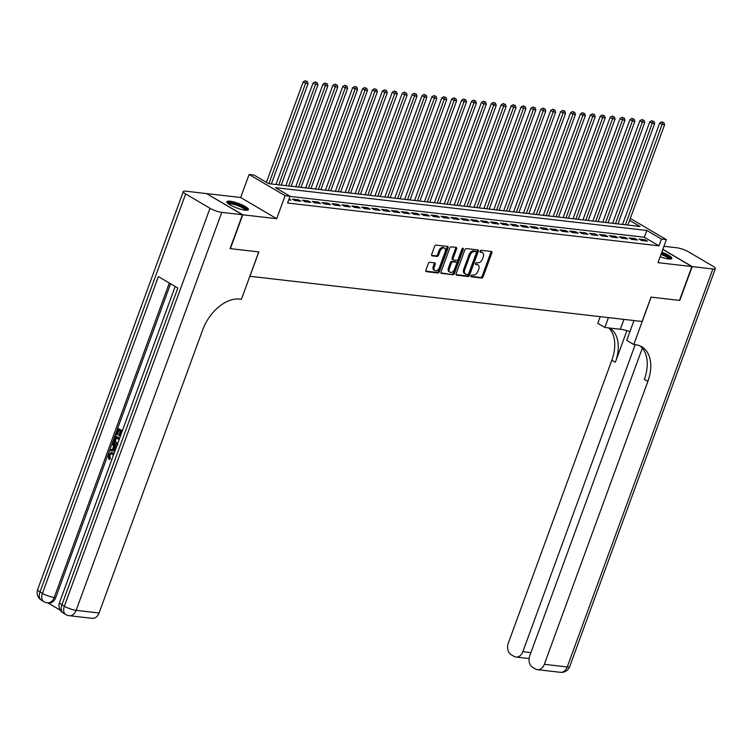 <?xml version="1.0" encoding="UTF-8"?>
<svg xmlns="http://www.w3.org/2000/svg" width="753" height="753" viewBox="0 0 753 753"><rect width="100%" height="100%" fill="white"/><g stroke="black" fill="none" stroke-linecap="round" stroke-linejoin="round"><path stroke-width="1.13" d="M470.973 275.843A1.017 0.649 120.5 0 0 471.312 276.85L481.638 278.045A1.45 0.932 120.5 0 0 483.097 276.831L491.85 252.914A1.45 0.932 120.5 0 0 491.615 251.549A1.45 0.932 120.5 0 0 491.37 251.464L481.035 250.278A1.017 0.649 120.5 0 0 480.358 252.142L481.694 252.293A4.631 2.974 120.5 0 1 482.485 252.556A4.631 2.974 120.5 0 1 483.247 256.905L482.522 258.9A4.631 2.974 120.5 0 1 477.854 262.788L476.517 262.637A1.017 0.649 120.5 0 0 475.83 264.491L477.167 264.651A4.631 2.974 120.5 0 1 477.967 264.915A4.631 2.974 120.5 0 1 478.729 269.263L477.995 271.249A4.631 2.974 120.5 0 1 473.326 275.146L471.99 274.996A1.017 0.649 120.5 0 0 470.973 275.843M245.224 210.153A11.502 2.41 20.1 0 0 248.434 209.635A11.502 2.41 20.1 0 0 242.202 204.948A11.502 2.41 20.1 0 0 230.042 201.211A11.502 2.41 20.1 0 0 226.832 201.729A11.502 2.41 20.1 0 0 233.063 206.416A11.502 2.41 20.1 0 0 245.224 210.153M660.136 256.735A11.502 2.41 20.1 0 0 668.598 258.947A11.502 2.41 20.1 0 0 671.808 258.43A11.502 2.41 20.1 0 0 661.793 252.199M429.803 262.308A1.45 0.932 120.5 0 0 428.344 263.522L425.887 270.233A1.45 0.932 120.5 0 0 426.132 271.588A1.45 0.932 120.5 0 0 426.377 271.673L437.851 273A1.45 0.932 120.5 0 0 439.31 271.777L448.063 247.859A1.45 0.932 120.5 0 0 447.819 246.504A1.45 0.932 120.5 0 0 447.574 246.419L436.1 245.101A1.45 0.932 120.5 0 0 434.641 246.316L431.676 254.42A1.45 0.932 120.5 0 0 431.921 255.775A1.45 0.932 120.5 0 0 432.166 255.86L437.069 256.425A1.45 0.932 120.5 0 0 438.528 255.211L440.006 251.191A3.869 2.485 120.5 0 1 444.562 248.151A3.869 2.485 120.5 0 1 445.202 251.794L439.441 267.531A3.869 2.485 120.5 0 1 434.876 270.572A3.869 2.485 120.5 0 1 434.236 266.939L435.196 264.312A1.45 0.932 120.5 0 0 434.961 262.957A1.45 0.932 120.5 0 0 434.716 262.872L429.803 262.308M206.708 193.719L242.767 214.793L230.38 248.641L258.853 251.916L249.94 276.285L642.111 321.484L651.034 297.124L679.507 300.4L691.885 266.562L657.971 262.656L666.386 239.642L661.435 239.068L658.96 245.836L287.58 203.028L290.056 196.26L285.105 195.695L249.092 174.498L254.043 175.073L268.642 183.657L640.022 226.465L629.602 220.337M242.767 214.793L276.69 218.709L285.105 195.695M456.12 273.716A1.45 0.932 120.5 0 0 456.365 275.08A1.45 0.932 120.5 0 0 456.61 275.156L468.084 276.483A1.45 0.932 120.5 0 0 469.543 275.259L478.287 251.342A1.45 0.932 120.5 0 0 478.051 249.987A1.45 0.932 120.5 0 0 477.807 249.902L466.333 248.584A1.45 0.932 120.5 0 0 464.874 249.798L456.12 273.716M452.967 274.741L441.493 273.414A1.45 0.932 120.5 0 1 441.249 273.33A1.45 0.932 120.5 0 1 441.004 271.974L449.757 248.057A1.45 0.932 120.5 0 1 451.216 246.843L456.13 247.408A1.45 0.932 120.5 0 1 456.374 247.492A1.45 0.932 120.5 0 1 456.61 248.848L453.061 258.552A1.45 0.932 120.5 0 0 453.306 259.907A1.45 0.932 120.5 0 0 453.551 259.992L456.807 260.359A1.45 0.932 120.5 0 0 458.266 259.145L461.956 249.045A1.017 0.649 120.5 0 1 463.321 249.205L454.426 273.518A1.45 0.932 120.5 0 1 452.967 274.741L440.929 272.887M691.885 266.562L662.8 249.441M641.509 240.489L647.448 241.167L645.01 239.736L639.071 239.059L641.509 240.489M631.607 239.341L637.546 240.028L635.108 238.597L629.169 237.91L631.607 239.341M621.696 238.202L627.644 238.889L625.206 237.459L619.267 236.771L621.696 238.202M611.794 237.063L617.742 237.75L615.305 236.31L609.365 235.633L611.794 237.063M601.892 235.924L607.831 236.602L605.403 235.171L599.463 234.484L601.892 235.924M591.99 234.776L597.929 235.463L595.501 234.032L589.552 233.345L591.99 234.776M582.088 233.637L588.027 234.324L585.599 232.893L579.65 232.206L582.088 233.637M572.186 232.498L578.125 233.176L575.687 231.745L569.748 231.067L572.186 232.498M562.275 231.35L568.223 232.037L565.785 230.606L559.846 229.919L562.275 231.35M552.373 230.211L558.321 230.898L555.883 229.467L549.944 228.78L552.373 230.211M542.471 229.072L548.41 229.759L545.981 228.328L540.042 227.641L542.471 229.072M532.569 227.933L538.508 228.611L536.08 227.18L530.131 226.493L532.569 227.933M522.667 226.785L528.606 227.472L526.178 226.041L520.229 225.354L522.667 226.785M512.765 225.646L518.704 226.333L516.266 224.902L510.327 224.215L512.765 225.646M502.853 224.507L508.802 225.194L506.364 223.754L500.425 223.076L502.853 224.507M492.951 223.368L498.9 224.046L496.462 222.615L490.523 221.928L492.951 223.368M483.05 222.22L488.989 222.907L486.56 221.476L480.621 220.789L483.05 222.22M473.148 221.081L479.087 221.768L476.658 220.337L470.71 219.65L473.148 221.081M463.246 219.942L469.185 220.62L466.756 219.189L460.808 218.511L463.246 219.942M453.344 218.794L459.283 219.481L456.845 218.05L450.906 217.363L453.344 218.794M443.442 217.655L449.381 218.342L446.943 216.911L441.004 216.224L443.442 217.655M433.53 216.516L439.479 217.203L437.041 215.763L431.102 215.085L433.53 216.516M423.628 215.377L429.577 216.055L427.139 214.624L421.2 213.937L423.628 215.377M413.726 214.228L419.666 214.916L417.237 213.485L411.298 212.798L413.726 214.228M403.824 213.09L409.764 213.777L407.335 212.346L401.387 211.659L403.824 213.09M393.923 211.951L399.862 212.638L397.433 211.198L391.485 210.52L393.923 211.951M384.021 210.802L389.96 211.489L387.522 210.059L381.583 209.372L384.021 210.802M374.109 209.663L380.058 210.351L377.62 208.92L371.681 208.233L374.109 209.663M364.207 208.525L370.156 209.212L367.718 207.781L361.779 207.094L364.207 208.525M354.305 207.386L360.245 208.063L357.816 206.633L351.877 205.955L354.305 207.386M344.403 206.237L350.343 206.924L347.914 205.494L341.966 204.807L344.403 206.237M334.501 205.098L340.441 205.785L338.012 204.355L332.064 203.668L334.501 205.098M324.599 203.959L330.539 204.647L328.101 203.206L322.162 202.529L324.599 203.959M314.698 202.821L320.637 203.498L318.199 202.068L312.26 201.38L314.698 202.821M304.786 201.672L310.735 202.359L308.297 200.929L302.358 200.242L304.786 201.672M294.884 200.533L300.824 201.22L298.395 199.79L292.456 199.103L294.884 200.533M658.96 245.836L644.361 237.242L290.009 196.401M289.067 198.98L290.922 200.082L288.757 199.827M276.69 218.709L240.668 197.512L206.755 193.606M240.668 197.512L249.092 174.498M630.299 218.436L666.386 239.642M661.435 239.068L646.836 230.474L275.457 187.666L290.056 196.26M644.361 237.242L646.836 230.474M645.01 239.736L644.606 240.847M635.108 238.597L634.704 239.699M625.206 237.459L624.802 238.56M615.305 236.31L614.9 237.421M605.403 235.171L604.998 236.282M595.501 234.032L595.096 235.134M585.599 232.893L585.194 233.995M575.687 231.745L575.283 232.856M565.785 230.606L565.381 231.708M555.883 229.467L555.479 230.569M545.981 228.328L545.577 229.43M536.08 227.18L535.675 228.291M526.178 226.041L525.773 227.142M516.266 224.902L515.861 226.004M506.364 223.754L505.96 224.865M496.462 222.615L496.058 223.726M486.56 221.476L486.156 222.577M476.658 220.337L476.254 221.438M466.756 219.189L466.352 220.3M456.845 218.05L456.45 219.151M446.943 216.911L446.538 218.012M437.041 215.763L436.636 216.873M427.139 214.624L426.735 215.734M417.237 213.485L416.833 214.586M407.335 212.346L406.931 213.447M397.433 211.198L397.029 212.308M387.522 210.059L387.117 211.169M377.62 208.92L377.215 210.021M367.718 207.781L367.313 208.882M357.816 206.633L357.411 207.743M347.914 205.494L347.51 206.595M338.012 204.355L337.608 205.456M328.101 203.206L327.696 204.317M318.199 202.068L317.794 203.178M308.297 200.929L307.892 202.03M298.395 199.79L297.99 200.891M477.967 264.915L476.988 264.341A4.631 2.974 120.5 0 0 476.197 264.077L477.167 264.651M475.416 263.983L476.197 264.077M482.485 252.556L481.515 251.982A4.631 2.974 120.5 0 0 480.715 251.718L481.694 252.293M479.943 251.634L480.715 251.718M470.898 276.342L480.668 277.471A1.45 0.932 120.5 0 0 482.127 276.257L490.881 252.34A1.45 0.932 120.5 0 0 490.956 251.417M456.045 274.629L467.105 275.909A1.45 0.932 120.5 0 0 468.564 274.694L477.317 250.777A1.45 0.932 120.5 0 0 477.393 249.855M467.688 274.497A1.017 0.649 120.5 0 0 468.714 273.65L476.395 252.65A1.017 0.649 120.5 0 0 476.056 251.643L474.644 251.483A4.631 2.974 120.5 0 0 469.976 255.371L464.723 269.725A4.631 2.974 120.5 0 0 465.486 274.073A4.631 2.974 120.5 0 0 466.286 274.337L467.688 274.497M475.388 251.248A1.017 0.649 120.5 0 0 475.077 251.069L476.056 251.643M465.486 274.073L464.516 273.499A4.631 2.974 120.5 0 1 463.754 269.15L469.006 254.796A4.631 2.974 120.5 0 1 473.675 250.909L475.077 251.069M452.572 259.418A1.45 0.932 120.5 0 1 452.327 259.333A1.45 0.932 120.5 0 1 452.092 257.978L455.64 248.274A1.45 0.932 120.5 0 0 455.716 247.361M451.988 274.167A1.45 0.932 120.5 0 0 453.447 272.944L462.351 248.631A1.017 0.649 120.5 0 0 462.408 248.405M449.381 268.614A3.869 2.485 120.5 0 0 450.021 272.247A3.869 2.485 120.5 0 0 454.577 269.216L456.61 263.663A1.45 0.932 120.5 0 0 456.374 262.308A1.45 0.932 120.5 0 0 456.13 262.223L452.873 261.846A1.45 0.932 120.5 0 0 451.414 263.061L449.381 268.614L448.411 268.04A3.869 2.485 120.5 0 0 449.042 271.673L450.021 272.247M455.593 261.912A1.45 0.932 120.5 0 0 455.396 261.733A1.45 0.932 120.5 0 0 455.151 261.649L456.13 262.223M448.411 268.04L450.435 262.496A1.45 0.932 120.5 0 1 451.894 261.272L455.151 261.649M434.876 270.572L433.907 269.998A3.869 2.485 120.5 0 1 433.267 266.364L434.227 263.738A1.45 0.932 120.5 0 0 434.302 262.825M444.562 248.151L443.592 247.586A3.869 2.485 120.5 0 0 439.027 250.617L440.006 251.191M431.601 255.333L436.1 255.851A1.45 0.932 120.5 0 0 437.559 254.636L439.027 250.617M425.812 271.146L436.872 272.426A1.45 0.932 120.5 0 0 438.331 271.202L447.084 247.285A1.45 0.932 120.5 0 0 447.16 246.372M627.88 225.072L664.588 124.744L662.113 124.452L659.684 123.021L622.562 224.45M662.772 122.353L661.802 121.779L662.772 122.353L662.113 124.452L625.404 224.78M663.76 122.466L664.588 124.744M659.684 123.021L661.802 121.779M661.285 253.592A9.949 2.09 -159.9 0 1 669.935 259.041M668.975 258.985A9.215 1.93 20.1 0 0 660.983 254.41M671.243 258.881A11.427 2.4 20.1 0 0 661.388 253.3M227.877 203.404A9.949 2.09 -159.9 0 1 228.206 203.028A9.949 2.09 -159.9 0 1 238.983 205.192A9.949 2.09 -159.9 0 1 246.56 210.238M245.61 210.191A9.215 1.93 20.1 0 0 237.656 205.625A9.215 1.93 20.1 0 0 228.639 203.978M247.878 210.078A11.427 2.4 20.1 0 0 238.061 204.515A11.427 2.4 20.1 0 0 226.973 202.425M692.186 266.6L679.799 300.438L651.129 297.134L633.791 344.516L635.476 344.705A36.859 23.691 -59.5 0 1 641.782 346.785A36.859 23.691 -59.5 0 1 647.853 381.404L544.315 664.325L567.244 666.97L712.884 268.981L692.186 266.6L662.847 249.328M608.443 317.606L604.838 327.47L620.331 329.259A16.585 3.483 -159.9 0 1 629.96 331.555M604.838 327.47L597.778 323.319L600.216 316.655M633.791 344.516L626.731 340.356L633.988 320.552M635.203 344.676L522.855 651.693A8.848 6.513 -83.4 0 1 516.003 657.04A8.848 6.513 -83.4 0 1 514.045 656.381L511.165 654.686A8.848 6.513 -83.4 0 1 508.303 643.128L611.831 360.207A36.859 23.691 -59.5 0 0 608.8 327.931M609.93 328.063A36.859 23.691 -59.5 0 1 615.342 362.268L626.92 330.633M712.884 268.981A8.848 1.854 20.1 0 0 715.35 268.586A8.848 1.854 20.1 0 0 712.987 266.233L688.647 251.907A8.848 1.854 20.1 0 0 676.872 247.784L663.948 246.297M642.328 348.159L529.764 655.759A8.848 6.513 -83.4 0 0 532.635 667.318L535.505 669.012A8.848 6.513 -83.4 0 0 537.463 669.671A8.848 6.513 -83.4 0 0 544.315 664.325M639.965 345.872A36.859 23.691 -59.5 0 1 644.342 379.343L647.853 381.404M111.397 453.664L109.74 455.245L110.362 458.379L109.75 459.415L108.959 459.321L108.234 454.868L111.293 452.421L114.08 453.438M111.679 452.487L113.439 452.977M115.03 450.849L109.853 450.689L110.296 449.475L112.432 449.607L113.694 446.153L112.235 444.166L112.677 442.952L113.477 443.046L116.367 447.178M115.002 450.915L109.853 450.689M121.882 432.128L120.941 431.573L119.379 435.846L118.701 435.441L120.264 431.177L118.249 429.982L116.489 434.773L115.821 434.377L117.995 428.448L122.41 430.669M121.619 431.968L120.169 435.931L119.379 435.846M118.927 430.387L117.289 434.867L116.489 434.773M170.573 283.768L55.713 597.637A8.848 6.513 96.6 0 1 48.86 602.993L47.373 602.824A8.848 6.513 -83.4 0 0 54.235 597.468L55.713 597.637M47.834 602.871L60.419 610.278M117.223 444.844L115.764 444.345C113.891 443.253 113.364 441.427 114.183 438.848L115.247 435.94L119.671 438.171M242.466 214.765L206.454 193.568L185.756 191.177A8.848 1.854 20.1 0 0 183.29 191.582A8.848 1.854 20.1 0 0 185.652 193.935L209.993 208.252A8.848 1.854 20.1 0 0 221.768 212.374L242.466 214.765L230.089 248.603L258.759 251.907L241.421 299.289L239.736 299.092A36.859 23.691 120.5 0 0 202.595 330.078L99.057 612.998A8.848 6.513 96.6 0 1 92.205 618.354L69.276 615.709A8.848 6.513 -83.4 0 0 76.128 610.354L99.057 612.998M221.768 212.374L76.128 610.354A8.848 1.854 -159.9 0 1 64.353 606.24L61.915 604.8L177.83 288.041L158.365 276.586L42.45 593.345L40.013 591.914A8.848 1.854 -159.9 0 1 37.65 589.561L183.29 191.582M117.995 428.448L122.297 430.98M115.247 435.94L119.558 438.472M119.134 439.62L115.501 437.484L114.889 439.159L114.597 441.314L116.188 443.206L117.666 443.649M116.178 437.879L115.397 441.409L117.675 443.621M114.889 439.159L115.68 439.253M114.597 441.314L115.397 441.409M116.188 443.206L116.988 443.291M112.677 442.952L116.122 447.866M115.717 448.957L114.24 446.887L113.232 449.663L115.416 449.795M114.795 447.64L114.032 449.71M113.439 455.198L110.992 453.579L108.94 455.151L109.74 455.245M108.94 455.151L109.571 458.295L110.362 458.379M111.491 460.516L111.755 459.264M112.649 452.892L113.872 454.003M109.571 458.295L108.959 459.321M617.968 223.923L654.686 123.596L652.211 123.313L649.773 121.882L612.66 223.312M652.87 121.205L651.891 120.64L652.87 121.205L652.211 123.313L615.493 223.641M653.858 121.327L654.686 123.596M649.773 121.882L651.891 120.64M608.066 222.784L644.784 122.457L642.309 122.174L639.871 120.744L602.758 222.173M642.968 120.066L641.989 119.492L642.968 120.066L642.309 122.174L605.591 222.502M643.956 120.179L644.784 122.457M639.871 120.744L641.989 119.492M598.164 221.646L634.883 121.318L632.407 121.026L629.969 119.595L592.856 221.034M633.057 118.927L632.087 118.353L633.057 118.927L632.407 121.026L595.689 221.354M634.054 119.04L634.883 121.318M629.969 119.595L632.087 118.353M588.262 220.497L624.981 120.169L622.505 119.887L620.067 118.456L582.944 219.885M623.155 117.788L622.185 117.214L623.155 117.788L622.505 119.887L585.787 220.215M624.152 117.901L624.981 120.169M620.067 118.456L622.185 117.214M578.36 219.358L615.069 119.03L612.594 118.748L610.165 117.317L573.042 218.747M613.253 116.64L612.283 116.075L613.253 116.64L612.594 118.748L575.885 219.076M614.241 116.762L615.069 119.03M610.165 117.317L612.283 116.075M568.459 218.219L605.167 117.892L602.692 117.609L600.263 116.169L563.14 217.608M603.351 115.501L602.381 114.927L603.351 115.501L602.692 117.609L565.983 217.937M604.339 115.614L605.167 117.892M600.263 116.169L602.381 114.927M558.547 217.08L595.265 116.753L592.79 116.461L590.361 115.03L553.239 216.469M593.449 114.362L592.47 113.788L593.449 114.362L592.79 116.461L556.072 216.789M594.437 114.475L595.265 116.753M590.361 115.03L592.47 113.788M548.645 215.932L585.363 115.604L582.888 115.322L580.45 113.891L543.337 215.32M583.547 113.223L582.568 112.649L583.547 113.223L582.888 115.322L546.17 215.65M584.535 113.336L585.363 115.604M580.45 113.891L582.568 112.649M538.743 214.793L575.461 114.465L572.986 114.183L570.548 112.752L533.435 214.181M573.645 112.075L572.666 111.5L573.645 112.075L572.986 114.183L536.268 214.511M574.633 112.188L575.461 114.465M570.548 112.752L572.666 111.5M528.841 213.654L565.559 113.327L563.084 113.044L560.646 111.604L523.523 213.043M563.733 110.936L562.764 110.362L563.733 110.936L563.084 113.044L526.366 213.363M564.731 111.049L565.559 113.327M560.646 111.604L562.764 110.362M518.939 212.506L555.648 112.188L553.173 111.896L550.744 110.465L513.621 211.894M553.832 109.797L552.862 109.223L553.832 109.797L553.173 111.896L516.464 212.224M554.82 109.91L555.648 112.188M550.744 110.465L552.862 109.223M509.037 211.367L545.746 111.039L543.271 110.757L540.842 109.326L503.719 210.755M543.93 108.648L542.96 108.084L543.93 108.648L543.271 110.757L506.562 211.085M544.918 108.771L545.746 111.039M540.842 109.326L542.96 108.084M499.135 210.228L535.844 109.9L533.369 109.618L530.94 108.187L493.817 209.616M534.028 107.51L533.049 106.935L534.028 107.51L533.369 109.618L496.651 209.946M535.016 107.623L535.844 109.9M530.94 108.187L533.049 106.935M489.224 209.089L525.942 108.761L523.467 108.47L521.029 107.039L483.915 208.477M524.126 106.371L523.147 105.797L524.126 106.371L523.467 108.47L486.749 208.797M525.114 106.484L525.942 108.761M521.029 107.039L523.147 105.797M479.322 207.941L516.04 107.613L513.565 107.331L511.127 105.9L474.014 207.329M514.224 105.232L513.245 104.658L514.224 105.232L513.565 107.331L476.847 207.659M515.212 105.345L516.04 107.613M511.127 105.9L513.245 104.658M469.42 206.802L506.138 106.474L503.663 106.192L501.225 104.761L464.112 206.19M504.312 104.083L503.343 103.519L504.312 104.083L503.663 106.192L466.945 206.52M505.31 104.196L506.138 106.474M501.225 104.761L503.343 103.519M459.518 205.663L496.236 105.335L493.752 105.053L491.323 103.613L454.2 205.051M494.41 102.945L493.441 102.37L494.41 102.945L493.752 105.053L457.043 205.381M495.399 103.057L496.236 105.335M491.323 103.613L493.441 102.37M449.616 204.524L486.325 104.196L483.85 103.905L481.421 102.474L444.298 203.903M484.508 101.806L483.539 101.231L484.508 101.806L483.85 103.905L447.141 204.232M485.497 101.919L486.325 104.196M481.421 102.474L483.539 101.231M439.714 203.376L476.423 103.048L473.948 102.766L471.519 101.335L434.396 202.764M474.606 100.667L473.637 100.093L474.606 100.667L473.948 102.766L437.239 203.094M475.595 100.78L476.423 103.048M471.519 101.335L473.637 100.093M429.803 202.237L466.521 101.909L464.046 101.627L461.608 100.196L424.494 201.625M464.705 99.518L463.726 98.944L464.705 99.518L464.046 101.627L427.327 201.955M465.693 99.631L466.521 101.909M461.608 100.196L463.726 98.944M419.901 201.098L456.619 100.77L454.144 100.478L451.706 99.048L414.592 200.486M454.803 98.379L453.824 97.805L454.803 98.379L454.144 100.478L417.426 200.806M455.791 98.492L456.619 100.77M451.706 99.048L453.824 97.805M409.999 199.95L446.717 99.631L444.242 99.34L441.804 97.909L404.69 199.338M444.891 97.241L443.922 96.666L444.891 97.241L444.242 99.34L407.524 199.667M445.889 97.353L446.717 99.631M441.804 97.909L443.922 96.666M400.097 198.811L436.815 98.483L434.34 98.201L431.902 96.77L394.779 198.199M434.989 96.092L434.02 95.527L434.989 96.092L434.34 98.201L397.622 198.528M435.987 96.215L436.815 98.483M431.902 96.77L434.02 95.527M390.195 197.672L426.904 97.344L424.428 97.062L422 95.631L384.877 197.06M425.087 94.953L424.118 94.379L425.087 94.953L424.428 97.062L387.72 197.39M426.076 95.066L426.904 97.344M422 95.631L424.118 94.379M380.293 196.533L417.002 96.205L414.526 95.913L412.098 94.483L374.975 195.921M415.185 93.814L414.216 93.24L415.185 93.814L414.526 95.913L377.818 196.241M416.174 93.927L417.002 96.205M412.098 94.483L414.216 93.24M370.391 195.385L407.1 95.057L404.625 94.774L402.196 93.344L365.073 194.773M405.283 92.675L404.305 92.101L405.283 92.675L404.625 94.774L367.906 195.102M406.272 92.788L407.1 95.057M402.196 93.344L404.305 92.101M360.48 194.246L397.198 93.918L394.723 93.636L392.285 92.205L355.171 193.634M395.381 91.527L394.403 90.953L395.381 91.527L394.723 93.636L358.004 193.963M396.37 91.64L397.198 93.918M392.285 92.205L394.403 90.953M350.578 193.107L387.296 92.779L384.821 92.497L382.383 91.057L345.269 192.495M385.48 90.388L384.501 89.814L385.48 90.388L384.821 92.497L348.102 192.815M386.468 90.501L387.296 92.779M382.383 91.057L384.501 89.814M340.676 191.968L377.394 91.64L374.919 91.348L372.481 89.918L335.367 191.347M375.568 89.249L374.599 88.675L375.568 89.249L374.919 91.348L338.201 191.676M376.566 89.362L377.394 91.64M372.481 89.918L374.599 88.675M330.774 190.82L367.483 90.492L365.007 90.209L362.579 88.779L325.456 190.208M365.666 88.11L364.697 87.536L365.666 88.11L365.007 90.209L328.299 190.537M366.655 88.223L367.483 90.492M362.579 88.779L364.697 87.536M320.872 189.681L357.581 89.353L355.105 89.07L352.677 87.64L315.554 189.069M355.764 86.962L354.795 86.388L355.764 86.962L355.105 89.07L318.397 189.398M356.753 87.075L357.581 89.353M352.677 87.64L354.795 86.388M310.97 188.542L347.679 88.214L345.203 87.922L342.775 86.491L305.652 187.93M345.862 85.823L344.883 85.249L345.862 85.823L345.203 87.922L308.495 188.25M346.851 85.936L347.679 88.214M342.775 86.491L344.883 85.249M301.059 187.393L337.777 87.075L335.301 86.783L332.864 85.353L295.75 186.782M335.96 84.684L334.981 84.11L335.96 84.684L335.301 86.783L298.583 187.111M336.949 84.797L337.777 87.075M332.864 85.353L334.981 84.11M291.157 186.255L327.875 85.927L325.4 85.644L322.962 84.214L285.848 185.643M326.058 83.536L325.08 82.971L326.058 83.536L325.4 85.644L288.681 185.972M327.047 83.658L327.875 85.927M322.962 84.214L325.08 82.971M281.255 185.116L317.973 84.788L315.498 84.505L313.06 83.065L275.946 184.504M316.147 82.397L315.178 81.823L316.147 82.397L315.498 84.505L278.779 184.833M317.145 82.51L317.973 84.788M313.06 83.065L315.178 81.823M271.353 183.977L308.071 83.649L305.596 83.357L303.158 81.926L266.411 182.348M306.245 81.258L305.276 80.684L306.245 81.258L305.596 83.357L268.877 183.685M307.233 81.371L308.071 83.649M303.158 81.926L305.276 80.684M490.881 252.34L491.85 252.914M482.127 276.257L483.097 276.831M480.668 277.471L481.638 278.045M477.317 250.777L478.287 251.342M468.564 274.694L469.543 275.259M467.105 275.909L468.084 276.483M473.675 250.909L474.644 251.483M469.006 254.796L469.976 255.371M463.754 269.15L464.723 269.725M455.64 248.274L456.61 248.848M452.092 257.978L453.061 258.552M462.351 248.631L463.321 249.205M453.447 272.944L454.426 273.518M451.894 261.272L452.873 261.846M450.435 262.496L451.414 263.061M434.227 263.738L435.196 264.312M433.267 266.364L434.236 266.939M437.559 254.636L438.528 255.211M436.1 255.851L437.069 256.425M447.084 247.285L448.063 247.859M438.331 271.202L439.31 271.777M436.872 272.426L437.851 273M615.342 362.268L611.831 360.207M522.855 651.693L530.912 652.625M567.244 666.97A8.848 6.513 96.6 0 1 560.392 672.316A8.848 8.848 0 0 0 569.71 666.565A8.848 1.854 -159.9 0 1 567.244 666.97M623.945 319.394L620.331 329.259M185.652 193.935L40.013 591.914A8.848 5.685 120.5 0 0 41.471 600.226L43.9 601.656A8.848 5.685 -59.5 0 1 42.45 593.345A8.848 1.854 -159.9 0 0 54.235 597.468L169.303 283.024M175.176 286.479L59.553 602.447A8.848 1.854 -159.9 0 0 61.915 604.8A8.848 5.685 120.5 0 0 63.374 613.111L65.803 614.542A8.848 5.685 -59.5 0 1 64.353 606.24L209.993 208.252M475.256 251.126L476.225 251.7M452.327 259.333L453.306 259.907M455.396 261.733L456.374 262.308M516.003 657.04L529.114 658.555M537.463 669.671L560.392 672.316M569.71 666.565L715.35 268.586M59.553 602.447A8.848 8.848 0 0 0 63.374 613.111M65.803 614.542A8.848 8.848 0 0 0 69.276 615.709M37.65 589.561A8.848 8.848 0 0 0 41.471 600.226M43.9 601.656A8.848 8.848 0 0 0 47.373 602.824M117.91 444.919L117.11 444.825M112.084 452.506L111.293 452.421"/></g></svg>
